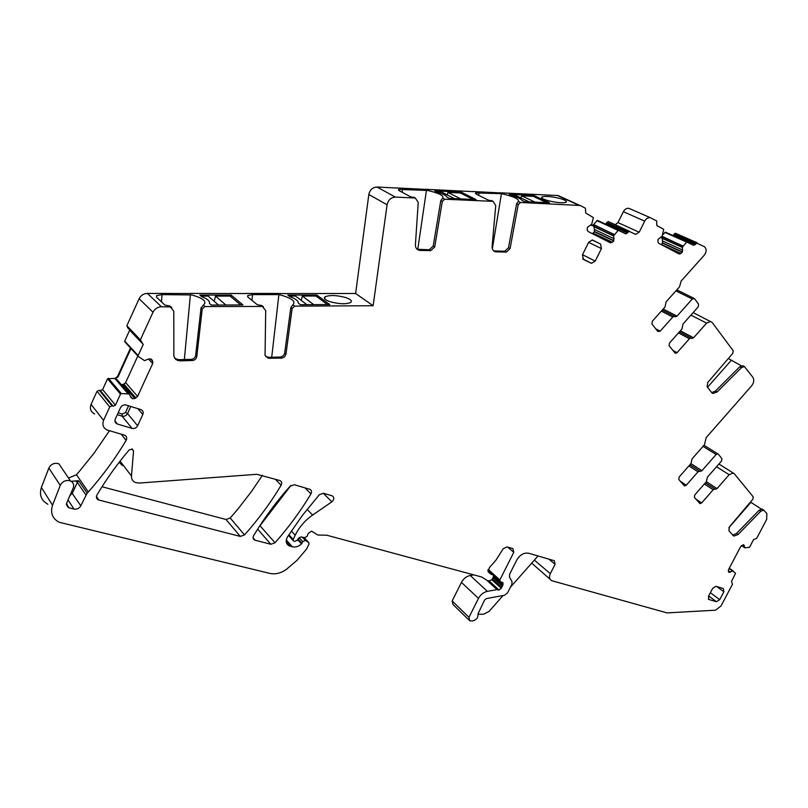 <?xml version="1.0" encoding="UTF-8"?>
<svg xmlns="http://www.w3.org/2000/svg" width="808" height="808" viewBox="0 0 808 808"><rect width="100%" height="100%" fill="white"/><g stroke="black" fill="none" stroke-linecap="round" stroke-linejoin="round"><path stroke-width="1.21" d="M684.144 485.628L678.801 479.477L679.175 477.003L690.991 463.519L692.012 458.934L704.465 444.723L706.192 437.603L751.561 385.881C753.925 382.78 754.389 379.962 752.975 377.417L744.4 366.559L741.451 367.64L717.09 392.001L715.433 391.062L739.764 366.751L741.451 367.64M286.416 542.683L289.325 545.935C285.951 544.016 285.335 541.006 287.476 536.896L302.535 515.211L319.402 494.668L323.452 493.264L332.179 495.829C334.431 497.435 334.32 499.435 331.856 501.829L312.615 515.07C305 520.403 299.192 527.119 295.213 535.209L293.173 539.451L293.647 541.077L294.728 541.37L296.859 540.532L298.97 537.845L300.96 536.977L304.858 537.613L307.091 536.33L308.333 533.29L311.595 531.129L317.766 535.027L326.786 535.219L481.649 576.993L487.386 580.568L489.264 580.861L491.971 579.629L493.486 576.619L493.072 574.811L491.113 574.316L488.224 571.943L489.456 567.57L496.031 560.045L503.152 548.794L506.99 546.895L512.939 548.642L513.787 552.329L499.869 579.942L500.263 581.74L502.94 582.619L502.98 584.921L501.273 588.305L499.081 590.022L497.031 589.608L487.386 591.345C483.558 592.214 480.588 594.567 478.477 598.415L468.973 617.312L469.741 620.817L472.357 620.968C476.407 620.059 478.296 617.665 478.013 613.807L484.608 599.98L486.386 598.577L504.626 595.223L507.545 592.9L511.868 584.346L512.009 581.568L509.454 577.043L509.596 574.256L516.766 560.045C519.968 554.742 523.948 552.47 528.715 553.248L554.328 560.732L555.086 564.307L550.329 573.66C548.874 577.074 549.359 579.417 551.793 580.71L667.004 612.898L715.494 610.192L721.019 605.97L732.492 584.224L731.503 581.467L735.512 573.276L732.684 570.903L729.069 572.367L728.331 570.913L728.624 569.468L740.694 546.541L743.643 544.754L744.835 547.834L749.491 547.339L753.521 539.683L756.722 538.28L766.671 519.423L766.842 513.504L763.742 510.121L760.772 511.232L738.058 534.543L736.482 533.482L759.177 510.201L760.772 511.232M718.898 464.024L734.28 473.71L753.238 496.88L752.854 499.203L729.483 526.786L728.866 530.624L733.018 535.431L733.957 536.058L738.058 534.543M733.25 473.013L729.149 474.71L717.029 488.608L715.363 489.294L705.354 482.861M717.029 488.608L706.374 481.689L694.759 494.981L694.385 497.405L699.96 503.636L701.667 502.95L713.191 489.729L714.868 489.042M706.374 481.689L707.404 477.185L721.514 461.035L721.908 458.58L718.231 454.096L703.99 445.269M689.87 464.802L700.243 471.397L701.94 470.711L716.13 454.48L717.797 453.803M699.718 471.125L698.011 471.821L686.295 485.214L680.376 481.285M684.568 485.901L686.295 485.214M693.143 312.585L712.161 322.442L733.179 350.753L732.785 353.349L707.747 382.487L707.121 386.769L711.646 392.557L712.999 393.466L717.09 392.001M710.687 321.433L706.606 323.109L693.587 337.784L691.921 338.461L679.407 331.856M662.287 310.07L675.337 316.807L677.023 316.13L692.284 298.98L694.557 298.738L698.597 304.161L698.193 306.909L683.023 323.978L681.962 328.987L669.479 343.036L669.095 345.753L675.357 353.359L677.053 352.672L689.436 338.714L691.113 338.047M674.458 316.352L672.771 317.029L660.166 331.189L655.742 328.816M697.102 242.774L675.337 233.199L704.303 246.652C706.748 248.773 706.737 251.611 704.263 255.166L681.114 281.093L679.508 286.83L666.105 301.859L665.045 306.979L652.329 321.231L651.955 324.008L657.833 331.472L660.166 331.189M697.021 242.754L695.193 244.541L673.539 234.946L673.024 235.562M687.012 241.764L665.358 232.159L693.648 245.309L695.193 244.541M686.962 241.743L682.396 247.167L682.356 252.157L679.215 254.015L658.742 243.319L657.904 242.047L658.076 239.35L662.106 236.401L663.701 229.26L656.843 225.583L656.722 220.988L650.329 217.685C648.056 217.403 646.188 218.554 644.723 221.15L639.178 232.229L617.958 222.574L623.372 211.706L644.723 221.15M629.392 231.219L608.141 221.503L635.623 234.391L639.178 232.229M629.27 231.179L627.341 233.037L606.253 223.321L605.485 224.089M618.554 230.118L597.425 220.362L625.705 233.835L627.341 233.037M618.453 230.078L613.686 235.704L613.757 240.905L612.434 242.269L610.424 242.814L588.184 231.553L587.244 230.219L587.365 227.401L591.628 224.351L593.415 217.625L585.699 213.029L585.447 208.242L580.174 205.484L520.514 202.475L518.211 204.616L510.09 248.571L508.515 247.733L516.605 203.838L518.211 204.616M492.829 201.232L491.476 200.566L493.062 201.354L495.728 205.606L492.123 246.41C492.022 249.248 493.132 251.046 495.435 251.803L506.283 252.116L510.09 248.571M493.062 201.354L444.723 199.222L442.309 201.434L434.714 246.965L433.219 246.087L440.784 200.637L442.309 201.434M417.12 249.268L429.23 249.753L430.725 250.632L434.714 246.965M430.725 250.632L420.12 250.419L418.645 249.541M415.413 198.041L413.827 197.223L415.322 198.021L418.241 202.424L415.413 244.703C415.373 247.612 416.585 249.47 419.029 250.278L420.12 250.419M415.322 198.021L395.405 197.102C390.961 197.404 388.194 199.96 387.082 204.767L373.134 305.737L355.621 293.496L277.639 293.577M271.71 357.267L278.891 294.607L280.305 294.95C291.769 298.142 295.981 301.414 292.93 304.747L294.698 306.121L373.134 305.737M294.698 306.121L292.142 308.444L285.941 354.278L284.669 353.187L290.84 307.424L292.142 308.444M263.509 306.737L261.56 305.434L265.701 310.595L265.054 355.379L268.125 358.176L281.729 358.136L284.507 356.964L285.941 354.278M262.822 306.464L204.899 306.555L202.222 308.959L196.809 356.51L195.657 355.369L201.03 307.899L202.222 308.959M174.831 358.51L178.679 359.701L191.223 359.368L192.375 360.519C194.829 360.216 196.304 358.883 196.809 356.51M192.375 360.519L179.81 360.853L178.679 359.701M171.771 307.464L169.539 305.889L173.781 311.201L173.861 356.187L175.811 359.54L179.81 360.853M170.68 306.949L161.418 306.757C157.59 306.979 154.772 308.808 152.985 312.252L140.37 339.865L143.228 344.42L138.128 355.571L138.33 356.479L144.531 360.651L148.308 359.055L150.874 359.005L152.773 361.378L152.682 363.539L137.592 396.405L134.875 398.536L132.613 398.728L130.785 397.263L129.26 393.971L121.352 393.577L120.483 394.142L115.433 405.182L102.626 389.587L100.414 390.607L113.171 406.232L115.433 405.182M71.124 481.295L78.639 480.72L87.153 493.122L88.335 491.981C102.707 475.72 115.312 458.51 126.139 440.36C127.24 438.037 126.725 436.31 124.594 435.179L107.232 430.048C103.212 428.018 102 424.796 103.575 420.372L109.726 406.929L111.989 405.869L113.171 406.232M87.153 493.122L80.79 505.788C79.265 508.424 77.002 509.525 74.023 509.08L68.306 507.596L66.63 503.283L73.558 487.133C74.063 484.305 73.033 482.245 70.468 480.952C65.953 479.7 62.539 481.174 60.226 485.386L52.55 505.222C50.167 512.878 52.369 518.554 59.156 522.261L269.791 573.387C275.376 574.559 280.891 573.236 286.325 569.428L297.051 560.277L306.626 548.986L309.01 544.047L308.707 542.521L305.333 540.4L302.788 541.592L301.495 543.935C298.637 546.501 295.597 547.46 292.375 546.794L289.325 545.935M126.139 405.05C123.685 404.555 121.816 405.434 120.513 407.676L115.292 419.089C114.494 421.311 115.1 422.927 117.12 423.937L132.078 428.392C134.492 428.846 136.35 427.977 137.623 425.766L142.824 414.474C143.632 412.242 143.016 410.626 140.986 409.616L126.139 405.05M279.699 480.487L256.883 474.296L139.077 483.073L135.38 482.507C132.663 481.235 131.371 479.083 131.482 476.053L133.532 451.076L132.3 449.066L129.159 449.945C117.039 464.226 106.313 479.235 96.97 494.981C95.92 497.152 96.374 498.788 98.334 499.889L240.279 536.411L244.541 534.916C258.419 519.312 270.619 502.768 281.123 485.265C282.164 483.113 281.77 481.548 279.952 480.568L279.699 480.487M294.294 484.75L290.143 486.163C276.326 501.667 264.166 518.14 253.662 535.583C252.651 537.623 253.005 539.128 254.702 540.087L270.852 544.269L275.003 542.784C288.618 527.412 300.596 511.121 310.949 493.91C311.979 491.789 311.615 490.254 309.848 489.305L294.294 484.75M583.386 259.388L591.496 263.307L595.213 261.105L601.435 248.612L600.546 244.046L592.415 240.006L588.709 242.218L582.457 254.823L583.386 259.388M723.877 591.779L723.402 588.577L715.989 586.295L712.646 588.345L708.465 596.294L708.939 599.496L716.413 601.718L719.726 599.667L723.877 591.779L716.726 586.517M129.775 329.937L124.725 341.087L124.927 341.986L138.168 356.308M140.37 339.865L126.866 325.705L127.704 327.755L140.269 340.946M126.866 325.705L139.138 298.728L152.985 312.252M161.418 306.757L147.399 293.385C143.642 293.577 140.885 295.354 139.138 298.728M147.399 293.385L156.116 293.516M154.995 293.395L189.314 293.536M190.092 293.405L246.783 293.556M395.405 197.102L376.983 187.022C372.609 187.294 369.892 189.789 368.832 194.496L355.621 293.496M376.983 187.022L396.678 188.032M395.96 187.911L425.038 189.365M425.604 189.304L473.387 191.637M472.731 191.526L499.889 192.88M500.425 192.819L557.419 195.506L578.185 204.959M559.399 196.031L557.419 195.506M597.425 220.362L593.294 224.765M608.141 221.503L606.253 223.321M615.191 224.735L617.958 222.574M629.765 208.656L628.897 208.333C626.644 208.04 624.806 209.171 623.372 211.706M665.358 232.159L662.802 234.754M675.337 233.199L673.539 234.946M531.704 563.125L550.056 579.235M119.14 462.317L122.503 465.59M103.575 420.372L91.052 404.414C89.516 408.737 90.718 411.908 94.677 413.928M91.052 404.414L97.031 391.264L109.726 406.929M111.989 405.869L99.253 390.244L97.031 391.264M99.253 390.244L100.414 390.607M115.1 378.346L107.545 378.79L102.626 389.587M468.771 619.867L452.935 604.414L452.157 600.95L461.449 582.376C463.519 578.599 466.438 576.296 470.226 575.468L473.74 574.862M503.101 595.506L489.042 611.424L483.517 614.231L478.134 614.242M750.44 502.051L761.288 509.02M762.813 509.525L762.146 509.091L759.177 510.201M732.715 535.078L736.482 533.482M728.351 358.51L741.279 365.761M743.461 366.064L742.714 365.671L739.764 366.751M711.686 392.607L715.433 391.062M660.439 237.32L662.297 236.431L682.952 246.087M661.298 244.662L662.54 242.875L662.136 236.734M590.648 224.917L592.355 225.745L594.173 224.786L614.242 234.572M592.476 233.734L594.486 231.482L593.991 225.099M492.345 248.713L501.435 193.667L502.798 193.96C514.12 196.697 519.302 199.182 518.342 201.434L516.605 203.838M398.536 190.233L398.657 189.395L399.172 190.668L410.292 196.637L414.656 197.93M398.657 189.395L427.866 190.476C439.38 193.294 444.309 195.849 442.663 198.152L440.784 200.637M475.548 193.657L475.67 192.93L476.397 194.213L488.133 200.02L492.476 201.273M475.67 192.93L501.435 193.667M548.178 200.677C542.784 199.111 540.744 197.849 542.057 196.889C545.612 195.93 551.551 196.465 559.873 198.465C565.287 200.031 567.357 201.303 566.085 202.283C562.54 203.242 556.581 202.707 548.178 200.677M549.521 202.768L524.634 201.687L522.12 200.495C521.089 198.919 517.595 197.253 511.656 195.486L509.212 194.324L533.876 195.465L549.521 202.768M476.064 199.586L449.399 198.425L447.006 197.192C446.319 195.576 442.996 193.869 437.037 192.052L434.704 190.86L461.095 192.082L476.064 199.586M493.718 250.904L504.717 251.268L508.515 247.733M491.476 200.566L490.89 200.495M429.23 249.753L433.219 246.087M413.827 197.223L413.161 197.132M245.753 293.435L278.376 293.456M156.489 297.142L156.621 295.587L156.53 297.182L164.933 305.131L168.024 305.656L169.155 306.727M156.621 295.587L162.065 294.607L191.839 294.96C203.313 298.213 207.191 301.566 203.485 305.01L201.03 307.899M247.652 296.849L247.803 295.465L247.925 297.091L257.298 304.747L260.267 305.252L261.529 306.283M247.803 295.465L252.55 294.607L278.891 294.607M329.846 301.626C324.998 299.879 323.412 298.273 325.089 296.809C329.846 294.88 336.774 295.152 345.875 297.617C350.763 299.354 352.379 300.96 350.712 302.455C345.976 304.404 339.017 304.121 329.846 301.626M211.322 305.071L209.454 303.434C209.999 301.131 207.414 298.869 201.697 296.637L199.889 295.051L231.078 295.041L242.925 304.939L211.322 305.071M300.374 304.697L298.324 303.121C298.384 300.899 295.536 298.718 289.789 296.566L287.799 295.031L316.817 295.031L329.745 304.565L300.374 304.697M292.93 304.747L290.84 307.424M265.761 356.55L268.801 357.348L280.881 357.005L283.547 355.55L284.669 353.187M261.56 305.434L260.267 305.252M191.223 359.368C193.678 359.075 195.152 357.742 195.657 355.369M169.539 305.889L168.024 305.656M121.341 384.719L123.947 384.123L125.634 382.608L137.835 355.944M114.837 378.72L117.534 376.498L117.978 377.013L114.837 378.72L116.998 379.649M68.518 478.073L76.457 474.73L79.073 471.741L93.97 453.288L109.464 430.745M62.085 468.539L58.883 463.792C54.449 462.519 51.106 463.954 48.854 468.064L60.226 485.386M47.914 504.253C41.248 500.566 39.067 494.971 41.39 487.476L48.854 468.064M102.01 486.759L226.008 519.473L230.189 518.029L237.734 509.282L251.763 491.143L262.348 475.407M259.025 526.967L290.93 485.457M538.027 555.965L510.414 587.224M591.567 225.392L594.173 224.786M417.746 249.44L426.473 190.173M533.876 195.465L533.684 196.556M461.095 192.082L460.913 193.253M184.365 359.55L190.405 294.607M231.078 295.041L230.896 296.728M316.817 295.031L316.625 296.526M117.978 377.013L130.674 349.187L130.219 348.702L117.534 376.498M130.674 349.187L130.886 348.44M201.081 296.102L208.151 296.092L218.483 305.04M214.201 301.334L215.494 296.092L230.118 296.082L240.703 304.949M215.494 296.092L225.907 305.01M289.113 296.041L295.516 296.041L306.848 304.666M301.202 300.374L302.344 296.041L315.958 296.031L327.503 304.576M302.344 296.041L313.746 304.636M511.323 195.334L515.837 195.536L529.19 201.889M520.988 197.99L521.645 195.809L533.219 196.344L546.703 202.646M521.645 195.809L535.037 202.141M436.714 191.89L441.774 192.122L454.51 198.647M447.268 194.94L447.986 192.415L460.368 192.981L473.256 199.465M447.986 192.415L460.772 198.919M323.21 493.203L331.856 501.829M312.615 515.07L307.101 509.323M291.334 530.967L295.213 535.209M293.173 539.451L288.88 534.704M487.901 570.317L492.809 574.74M507.687 547.097L513.787 552.329M488.133 569.388L499.869 579.942M493.567 576.427L502.98 584.921M493.011 577.568L502.273 585.941M492.385 578.811L501.637 587.194M491.88 579.79L501.273 588.305M489.042 580.871L499.081 590.022M487.8 580.71L497.566 589.618M486.84 580.295L497.031 589.608M470.226 575.468L487.386 591.345M461.449 582.376L478.477 598.415M452.157 600.95L468.973 617.312M548.874 559.136L555.086 564.307M550.329 573.66L534.351 560.126M729.281 568.226L733.351 571.115M729.19 568.408L732.684 570.903M729.129 568.529L732.513 570.933M728.311 570.64L730.472 572.185M728.574 571.953L729.23 572.428M743.047 544.723L744.431 545.673M741.542 545.521L744.744 547.703M741.502 545.552L744.784 547.794L741.502 545.552M716.514 466.751L729.149 474.71M715.363 489.294L705.394 482.81L715.04 489.123M713.191 489.729L704.374 483.982M701.667 502.95L695.759 498.98M716.13 454.48L703.031 446.359M701.94 470.711L690.901 463.63M689.891 464.772L699.89 471.205M688.881 465.923L698.011 471.821M690.89 315.12L706.606 323.109M693.587 337.784L680.346 330.805M689.436 338.714L678.478 332.906M677.053 352.672L672.64 350.248M692.284 298.98L675.882 290.89M677.023 316.13L663.227 309.02M661.348 311.12L672.771 317.029M674.003 234.017L695.668 243.592M664.812 232.391L686.406 241.986M662.176 236.633L683.013 245.996M661.792 237.885L682.396 247.167M661.782 238.158L682.356 247.43M662.57 240.966L682.78 250.127M662.54 242.875L682.467 251.934M662.469 243.117L682.356 252.157M661.5 244.531L681.094 253.48M668.216 248.298L680.346 253.843M606.727 222.352L627.836 232.058M596.839 220.604L617.857 230.32M594.042 224.988L614.312 234.472M593.628 226.291L613.686 235.704M593.628 226.573L613.646 235.966M594.506 229.502L614.171 238.784M594.486 231.482L613.868 240.673M594.415 231.724L613.757 240.905M593.385 233.189L612.434 242.269M592.708 233.613L611.646 242.642M518.342 201.434L520.514 202.475M442.663 198.152L444.723 199.222M504.717 251.268L506.283 252.116M496.385 251.924L494.829 251.076M368.832 194.496L387.082 204.767M203.303 305.131L204.899 306.555M280.457 357.035L281.729 358.136M270.054 358.449L268.801 357.348M129.684 330.189L143.228 344.42M138.128 355.571L124.725 341.087M151.167 359.126L152.379 360.408M150.389 358.853L152.773 361.378M148.43 359.005L152.682 363.539M125.634 382.608L137.592 396.405M123.947 384.123L135.936 398.041M122.836 384.527L134.875 398.536M130.229 395.94L132.613 398.728M130.421 396.395L132.34 398.637M116.958 379.548L129.351 394.011M116.716 379.326L129.26 393.971M115.292 378.78L127.937 393.557M115.16 378.75L127.805 393.536M121.352 393.577L108.403 378.245M107.545 378.79L120.483 394.142M121.23 434.179L126.139 440.36M76.457 474.73L88.335 491.981M78.639 480.72L77.336 482.386L85.82 494.809M69.508 496.001L72.397 493.183L77.336 482.386L75.578 480.992M71.397 492.264L80.79 505.788M67.983 499.859L74.023 509.08M66.438 503.929L68.973 507.818M41.39 487.476L52.55 505.222M304.06 537.482L308.707 542.521M302.525 537.229L305.535 540.501M299.152 537.633L302.788 541.592M298.071 538.986L301.98 543.269M297.566 539.623L301.495 543.935M286.274 539.986L292.375 546.794M286.244 541.895L290.102 546.198M137.865 408.656L142.824 414.474M137.623 425.766L127.523 413.575L130.785 406.474M117.301 414.706L122.058 416.14C124.452 416.605 126.27 415.746 127.523 413.575L125.513 412.514L122.23 414.039L118.16 412.817M122.23 414.039L122.058 416.14L132.078 428.392M117.433 424.049L114.918 420.907M275.326 479.205L281.123 485.265M230.189 518.029L244.541 534.916M226.008 519.473L240.279 536.411M96.425 496.516L98.909 500.091M131.835 448.935L133.532 451.076M131.482 476.053L120.079 461.105M305.01 487.881L310.949 493.91M260.237 525.998L275.003 542.784M257.641 529.129L270.852 544.269M255.126 540.229L253.096 537.855M591.052 263.145L582.77 258.944M600.546 244.046L592.102 239.956M588.638 242.37L601.435 248.612M595.213 261.105L582.518 254.712M719.726 599.667L710.363 592.688M708.666 595.92L716.413 601.718M709.03 599.526L708.293 598.97M728.846 527.755L750.895 502.354M707.525 387.295L731.2 360.419M402.091 192.233L402.536 189.052M478.649 195.324L479.083 192.627M161.448 301.828L162.065 294.607M251.934 300.364L252.55 294.607M128.583 405.798L125.513 412.514M288.466 535.351L293.072 540.431M487.921 570.165L493.072 574.811M488.022 571.529L491.113 574.316M493.688 575.811L499.788 581.305M762.146 509.091L763.742 510.121M732.997 535.411L733.957 536.058M689.911 464.751L700.243 471.397M742.714 365.671L744.4 366.559M711.919 392.86L712.999 393.466M693.931 298.314L676.791 289.88M678.447 253.672L679.215 254.015M628.897 208.333L650.329 217.685M634.371 233.825L635.623 234.391M625.362 233.653L625.907 233.906M608.798 242.036L610.424 242.814M558.237 195.607L579.013 205.06M493.88 250.945L495.435 251.803M417.554 249.399L419.029 250.278M266.872 357.065L268.125 358.176M176.427 359.358L177.558 360.509M130.522 396.637L132.189 398.586M116.736 379.336L129.28 393.981M66.367 504.596L68.306 507.596M58.883 463.792L70.468 480.952M302.404 537.209L305.333 540.4M114.948 421.231L117.12 423.937M96.394 497.102L98.334 499.889M253.167 538.29L254.702 540.087M582.659 258.823L591.496 263.307M708.343 599.051L708.939 599.496M592.355 225.745L591.658 225.412M541.865 197.99L542.057 196.889M324.826 298.92L325.089 296.809"/></g></svg>
